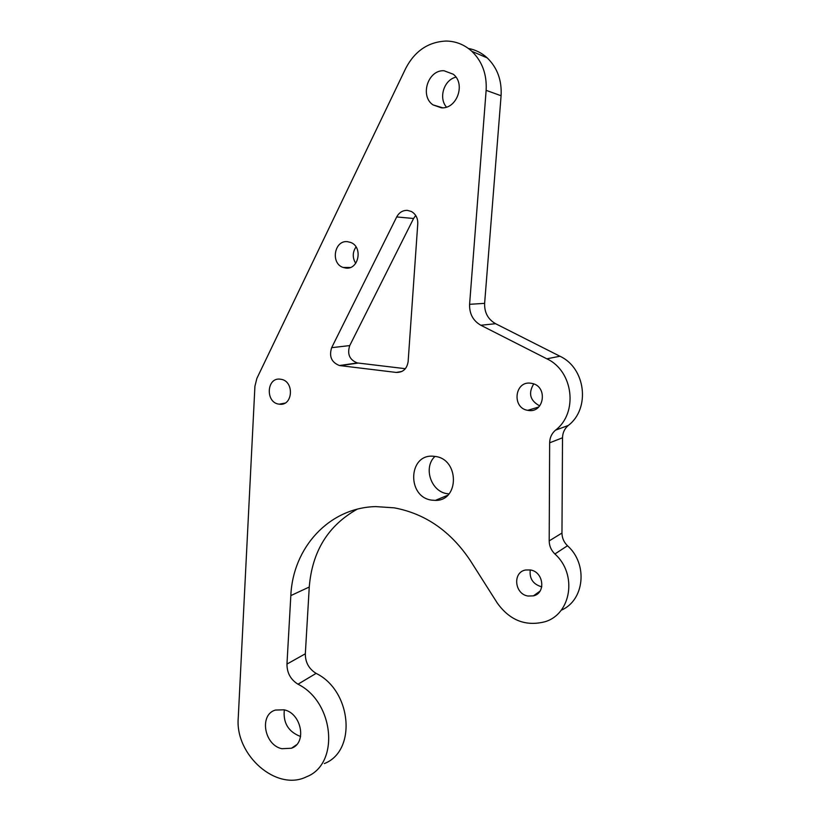 <?xml version="1.0" encoding="UTF-8"?>
<svg xmlns="http://www.w3.org/2000/svg" width="821" height="821" viewBox="0 0 821 821"><rect width="100%" height="100%" fill="white"/><g stroke="black" fill="none" stroke-linecap="round" stroke-linejoin="round"><path stroke-width="1.23" d="M356.006 246.916C352.445 252.304 352.342 257.773 355.698 263.325M347.468 241.672C334.239 239.999 330.37 263.52 343.157 267.461L345.857 268.067C358.787 269.924 363.19 246.875 350.67 242.441L347.468 241.672M280.474 379.21C266.476 376.849 265.142 402.844 279.14 404.158L279.253 404.168C293.005 406.559 294.657 380.893 280.803 379.261L280.474 379.21M284.323 709.878C283.009 722.798 288.284 731.624 300.147 736.334L300.589 736.447M284.045 709.806L275.435 710.062C259.015 714.537 264.116 745.016 281.849 748.711L291.465 748.239C307.208 743.046 301.471 713.131 284.045 709.806M530.274 569.959C529.299 578.507 532.952 584.08 541.234 586.697L541.778 586.779M530.315 569.959L525.748 569.99C512.396 571.96 514.367 594.117 528.016 596.036L533.414 595.861C546.181 593.214 543.635 571.683 530.315 569.959M533.722 383.92C528.057 393.351 530.058 400.669 539.715 405.892M530.797 383.212C514.593 380.646 511.606 408.047 527.759 410.336L528.447 410.449C544.097 413.209 548.059 386.742 532.398 383.51L530.797 383.212M434.956 456.414C422.938 467.488 431.056 491.841 447.394 493.719L448.974 493.903M435.027 456.425L433.365 456.25C408.129 453.715 406.713 497.187 431.774 500.143L435.356 500.389C459.575 501.026 459.391 458.857 435.027 456.425M455.963 77.164C443.997 79.801 438.332 97.863 446.45 107.099M444.028 70.75C427.987 69.662 419.623 95.965 432.985 104.883L441.359 107.828C456.835 109.193 465.969 83.855 453.274 74.239L444.028 70.75M396.245 372.436L339.453 365.54C331.489 362.379 328.893 356.427 331.663 347.673L396.697 216.939C399.139 212.475 402.69 210.289 407.349 210.361L411.403 211.5C415.785 214.076 417.91 218.14 417.776 223.702L408.129 361.64C406.929 368.916 402.978 372.518 396.245 372.436L401.88 371.472M286.96 664.076L290.829 595.594C292.84 547.638 329.088 507.655 375.741 506.598L394.244 507.84C425.36 513.679 450.719 531.259 470.32 560.579L497.31 603.076C509.79 620.389 525.645 626.618 544.857 621.774C571.365 614.159 577.584 574.033 554.883 553.99C551.178 550.337 549.28 545.975 549.198 540.895L549.649 442.817C549.772 437.644 551.733 433.426 555.519 430.163C578.364 412.901 573.397 371.01 546.868 358.818L480.849 325.26C473.06 320.765 469.314 313.776 469.591 304.314L486.135 90.341C486.997 74.454 482.245 61.452 471.87 51.333C464.45 44.642 455.881 41.214 446.162 41.05C428.316 41.85 414.841 50.964 405.728 68.369L256.87 378.419L254.921 386.281L238.244 717.975C234.929 755.115 276.646 791.885 306.582 776.758C339.853 764.033 334.393 702.171 297.992 684.211C290.624 679.593 286.95 672.881 286.96 664.076L305.33 653.783L309.26 587.025C312.144 551.455 328.113 525.522 357.156 509.225M486.135 90.341L501.087 95.749C501.949 80.355 497.331 67.733 487.222 57.891C481.753 52.903 475.472 49.753 468.381 48.449M501.087 95.749L484.626 303.36C484.339 312.555 487.992 319.338 495.586 323.7L559.922 356.232C585.753 368.044 590.545 408.684 568.255 425.473C564.561 428.654 562.652 432.749 562.518 437.778L561.964 533.045C562.036 537.981 563.883 542.209 567.485 545.749C588.247 564.089 584.46 600.479 561.174 610.239M297.992 684.211L316.106 673.374C308.891 668.889 305.299 662.362 305.33 653.783M316.106 673.374C351.757 690.728 356.991 750.999 324.346 763.571M396.697 216.939L413.579 218.499L415.713 215.471M413.579 218.499L349.746 345.579C347.016 354.087 349.551 359.885 357.34 362.944L405.369 368.701M290.829 595.594L309.26 587.025M554.883 553.99L567.485 545.749M549.198 540.895L561.964 533.045M549.649 442.817L562.518 437.778M555.519 430.163L568.255 425.473M546.868 358.818L559.922 356.232M480.849 325.26L495.586 323.7M469.591 304.314L484.626 303.36M331.663 347.673L349.746 345.579M340.202 365.663L358.069 363.067M343.157 267.461L350.198 267.513M527.759 410.336L538.658 407.042M432.985 104.883L442.693 107.808M471.87 51.333L487.222 57.891M339.453 365.54L357.34 362.944M435.356 500.389L447.64 495.299M533.414 595.861L539.961 591.182M291.465 748.239L296.484 744.791M279.253 404.168L284.949 403.101"/></g></svg>
